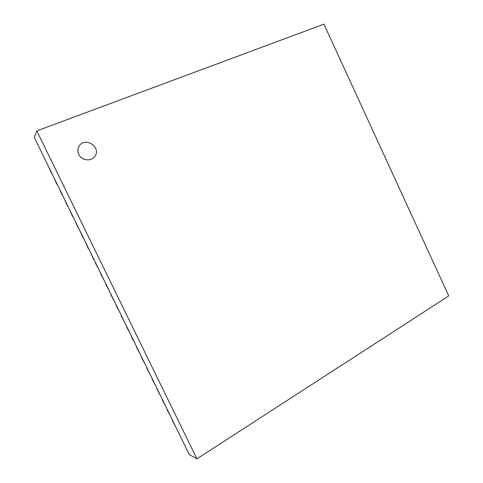 <?xml version="1.0" encoding="UTF-8"?>
<svg xmlns="http://www.w3.org/2000/svg" width="483" height="483" viewBox="0 0 483 483"><rect width="100%" height="100%" fill="white"/><g stroke="black" fill="none" stroke-linecap="round" stroke-linejoin="round"><path stroke-width="0.72" d="M78.795 154.355C81.482 160.441 90.822 161.799 94.523 156.727C102.094 147.949 85.394 136.037 79.242 145.938C77.612 148.577 77.461 151.378 78.795 154.355M94.511 156.752L94.511 156.752C90.81 161.817 81.47 160.459 78.777 154.373C77.443 151.402 77.594 148.595 79.23 145.957L79.242 145.938M196.919 458.85L448.749 295.922L323.942 24.15L36.805 130.905L34.251 137.341L189.288 454.563L196.919 458.85L36.805 130.905M51.856 173.361L48.403 166.297L51.578 173.475M57.127 184.144L53.691 177.116L56.849 184.258M62.385 194.903L62.108 195.023L58.968 187.911L62.108 195.023M67.638 205.649L64.239 198.694L67.36 205.764M72.873 216.366L69.492 209.447L72.601 216.487M78.107 227.07L74.744 220.188L77.835 227.191M83.324 237.751L79.979 230.904L83.052 237.877M88.534 248.413L85.207 241.603L88.268 248.54M93.738 259.057L90.424 252.277L93.467 259.184M95.362 263.06L98.937 269.695L95.634 262.933M100.555 273.68L104.129 280.321L100.82 273.553M105.735 284.276L109.315 290.929L106 284.143M110.903 294.853L114.489 301.513L111.168 294.721M116.065 305.413L119.651 312.078L116.331 305.28M121.215 315.948L124.807 322.626L121.481 315.816M126.359 326.472L129.951 333.155L126.618 326.333M131.491 336.971L135.089 343.661L131.75 336.832M136.611 347.452L140.215 354.154L136.87 347.307M141.724 357.909L145.329 364.623L141.984 357.77M146.826 368.354L150.436 375.074L147.086 368.209M151.922 378.775L155.538 385.5L152.175 378.63M157.005 389.177L160.622 395.915L157.259 389.032M162.083 399.568L165.705 406.306L162.336 399.417M167.148 409.928L170.777 416.684L167.402 409.777M172.208 420.276L175.836 427.038L172.455 420.125"/></g></svg>
